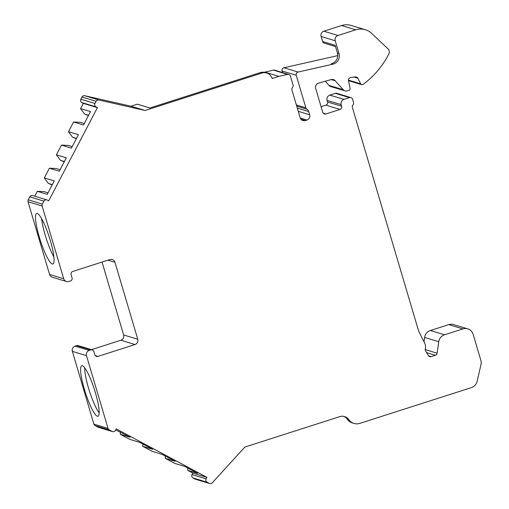 <?xml version="1.0" encoding="UTF-8"?>
<svg xmlns="http://www.w3.org/2000/svg" width="509" height="509" viewBox="0 0 509 509"><rect width="100%" height="100%" fill="white"/><g stroke="black" fill="none" stroke-linecap="round" stroke-linejoin="round"><path stroke-width="0.76" d="M84.71 367.803A26.525 4.759 -107.8 0 0 89.444 391.135A26.525 4.759 -107.8 0 0 99.153 412.869M321.077 106.693L325.9 105.147A2.526 2.469 106.9 0 0 327.554 101.985L341.685 106.266A2.526 2.469 -73.1 0 1 340.031 109.429L325.83 113.984A2.526 2.469 -73.1 0 1 322.751 112.336L315.669 88.439A4.212 4.11 -73.1 0 1 318.57 83.126L331.13 79.582A4.212 4.11 -73.1 0 1 335.253 80.791L343.123 89.673A4.212 4.11 106.9 0 0 347.38 90.837L348.964 90.335A1.686 1.642 106.9 0 0 350.103 88.362L348.519 80.613A2.526 2.469 -73.1 0 1 350.65 77.565L355.39 76.929A2.526 2.469 -73.1 0 1 357.884 78.265L360.646 83.807A1.686 1.642 106.9 0 0 363.063 84.392A84.201 82.203 -73.1 0 0 388.851 53.833A4.212 4.11 -73.1 0 0 388.011 48.858L371.729 33.454A16.842 16.441 106.9 0 0 365.328 29.732A16.842 16.441 106.9 0 0 355.696 29.821L337.995 35.496A4.212 4.11 106.9 0 0 335.234 40.765L339 53.477A8.418 8.22 -73.1 0 1 332.791 64.21L298.083 72.043A2.526 2.469 106.9 0 0 296.225 75.262L305.864 107.813A2.526 2.469 106.9 0 0 306.927 109.212A4.212 4.11 -73.1 0 1 308.696 111.547L309.657 114.779A4.212 4.11 -73.1 0 1 306.902 120.054L305.324 120.557A4.212 4.11 -73.1 0 1 300.189 117.814L291.931 89.921A2.526 2.469 -73.1 0 1 292.497 87.459A2.526 2.469 106.9 0 0 293.063 84.997L290.429 76.121A2.526 2.469 106.9 0 0 287.56 74.416L278.932 76.369L272.15 78.539A8.418 8.22 106.9 0 0 261.887 73.054L145.11 110.491L98.848 100.006A2.526 2.469 106.9 0 0 96.106 101.304L94.967 103.473A2.526 2.469 106.9 0 0 95.978 106.871L97.429 107.647L48.692 200.832L47.235 200.056A2.526 2.469 106.9 0 0 43.889 201.131L42.342 204.09A2.526 2.469 106.9 0 0 42.152 206.011L28.027 201.729A2.526 2.469 -73.1 0 1 28.218 199.808L29.764 196.849A2.526 2.469 -73.1 0 1 32.671 195.596L46.803 199.878M102.042 262.065L123.636 334.96A4.212 4.11 -73.1 0 1 120.875 340.228L91.486 349.651M49.57 274.459L63.701 278.747A4.212 4.11 106.9 0 0 66.424 281.509L52.293 277.227A4.212 4.11 -73.1 0 1 49.57 274.459L28.027 201.729M48.031 192.822L44.098 191.632L37.291 191.333L34.733 196.219M60.113 169.713L56.187 168.524L49.379 168.218L44.308 177.915L48.387 183.431L52.166 184.913M72.202 146.605L68.276 145.415L61.468 145.11L56.397 154.806L60.476 160.322L64.255 161.805M84.29 123.496L80.358 122.3L73.557 122.001L68.486 131.697L72.564 137.214L76.344 138.696M96.106 101.304L81.974 97.022L80.842 99.191A2.526 2.469 -73.1 0 0 81.847 102.589L83.304 103.365L80.568 108.589L84.647 114.105L88.426 115.581M81.974 97.022A2.526 2.469 -73.1 0 1 84.723 95.724L130.985 106.209L145.11 110.491M261.887 73.054L260.315 72.583L149.881 107.984L137.322 104.173L130.985 106.209M264.126 72.303L273.435 70.134A2.526 2.469 -73.1 0 1 274.669 70.178L288.8 74.46M337.779 55.608L283.958 67.761A2.526 2.469 -73.1 0 0 282.094 70.98L282.565 72.571M335.526 46.58L324.227 43.15A2.526 2.469 -73.1 0 1 322.591 41.496L335.151 45.301L337.429 53L339 53.477M355.696 29.821L341.571 25.539L323.864 31.214A4.212 4.11 -73.1 0 0 321.109 36.483L322.591 41.496M341.571 25.539A16.842 16.441 -73.1 0 1 351.204 25.45L365.328 29.732M344.975 90.863L330.844 86.581A4.212 4.11 -73.1 0 1 328.992 85.391L325.302 81.224M112.546 431.613L98.422 427.325A2.526 2.469 -73.1 0 1 97.983 427.146L95.1 425.607A2.526 2.469 -73.1 0 1 93.904 424.131L108.035 428.413A2.526 2.469 106.9 0 0 109.231 429.889L112.107 431.428A2.526 2.469 106.9 0 0 115.454 430.359L116.237 428.864L206.94 477.353L206.158 478.842A2.526 2.469 106.9 0 0 207.169 482.239L209.275 483.372A2.526 2.469 106.9 0 0 212.247 482.837L244.816 447.08L339.777 416.636A8.418 8.22 -73.1 0 1 348.875 419.709A10.104 9.862 106.9 0 0 359.793 423.386L471.474 387.584A8.418 8.22 106.9 0 0 477.118 381.387L480.973 364.635A8.418 8.22 106.9 0 0 480.84 360.289L473.173 334.388A8.418 8.22 106.9 0 0 462.91 328.903L444.529 334.795A8.418 8.22 106.9 0 0 438.745 341.717L437.116 353.201A2.526 2.469 -73.1 0 1 435.386 355.276L431.212 356.612A2.526 2.469 -73.1 0 1 428.4 355.562L425.588 350.962A2.526 2.469 -73.1 0 1 425.295 349.015A8.418 8.22 -73.1 0 0 424.671 343.149L418.595 330.92L352.381 107.399A2.526 2.469 -73.1 0 1 352.947 104.937A2.526 2.469 106.9 0 0 353.513 102.474L352.565 99.268A2.526 2.469 106.9 0 0 349.486 97.626L343.963 99.395A4.212 4.11 106.9 0 0 341.208 104.663L327.083 100.381L327.554 101.985M327.083 100.381A4.212 4.11 -73.1 0 1 329.838 95.113L335.361 93.338A2.526 2.469 -73.1 0 1 336.805 93.325L350.93 97.613M438.745 341.717L424.621 337.429L424.003 341.793M424.621 337.429A8.418 8.22 -73.1 0 1 430.398 330.513L448.779 324.621A8.418 8.22 -73.1 0 1 453.595 324.577L467.726 328.859M209.714 483.55L195.59 479.268A2.526 2.469 -73.1 0 1 195.151 479.084L209.275 483.372M207.169 482.239L193.038 477.957L195.151 479.084M193.038 477.957A2.526 2.469 -73.1 0 1 192.033 474.56L192.809 473.065L206.94 477.353M187.853 468.115L187.732 470.348L192.809 473.065M165.361 456.096L165.234 458.329L174.676 463.368L184.614 466.384L197.67 473.364L187.732 470.348M142.864 444.071L142.743 446.304L152.178 451.349L162.117 454.359L175.179 461.339L165.234 458.329M120.372 432.046L120.245 434.279L129.687 439.324L139.625 442.334L152.681 449.313L142.743 446.304M93.904 424.131L72.361 351.395A4.212 4.11 -73.1 0 1 75.116 346.126L76.694 345.617A2.526 2.469 -73.1 0 1 78.144 345.605L92.269 349.887A2.526 2.469 -73.1 0 1 93.904 351.547L94.852 354.754A2.526 2.469 106.9 0 0 97.932 356.402L135.006 344.517A4.212 4.11 -73.1 0 0 137.761 339.242L114.97 262.307A4.212 4.11 106.9 0 0 109.842 259.565L72.768 271.45A2.526 2.469 106.9 0 0 71.114 274.612L72.062 277.819A2.526 2.469 106.9 0 1 70.407 280.981L68.83 281.49A4.212 4.11 106.9 0 1 66.424 281.509M53.871 256.911A26.525 4.759 72.2 0 1 45.206 235.164A26.525 4.759 72.2 0 1 41.604 218.641M354.01 423.437L352.438 422.96A10.104 9.862 -73.1 0 1 347.31 419.231A8.418 8.22 106.9 0 0 343.798 416.394M108.035 428.413L86.485 355.676A4.212 4.11 106.9 0 1 89.247 350.408L90.825 349.899A2.526 2.469 -73.1 0 1 92.269 349.887M341.208 104.663L341.685 106.266M63.701 278.747L42.152 206.011M264.801 72.087L278.932 76.369M260.315 72.583A8.418 8.22 -73.1 0 1 265.132 72.539L266.703 73.01M97.359 416.235A26.525 4.759 -107.8 0 0 97.983 416.247A26.525 4.759 -107.8 0 0 94.419 389.538A26.525 4.759 -107.8 0 0 81.79 365.736A26.525 4.759 -107.8 0 0 84.863 390.887A26.525 4.759 -107.8 0 0 97.359 416.235M37.303 213.481A26.525 4.759 72.2 0 1 49.806 238.829A26.525 4.759 72.2 0 1 52.879 263.98A26.525 4.759 72.2 0 1 40.249 240.178A26.525 4.759 72.2 0 1 36.686 213.468A26.525 4.759 72.2 0 1 37.303 213.481M115.702 429.882L130.189 437.295L120.245 434.279M37.291 191.333L47.235 194.343L54.247 180.93L44.308 177.915M83.304 103.365L97.429 107.647M80.568 108.589L90.513 111.598L83.495 125.017L73.557 122.001M68.486 131.697L78.424 134.707L71.406 148.125L61.468 145.11M56.397 154.806L66.335 157.822L59.318 171.234L49.379 168.218M48.387 183.431L52.319 184.621M60.476 160.322L64.408 161.512M72.564 137.214L76.49 138.403M84.647 114.105L88.579 115.295M332.791 64.21L331.219 63.733A8.418 8.22 106.9 0 0 337.429 53M323.19 113.183L325.83 113.984M325.9 105.147L340.031 109.429M347.31 419.231L348.875 419.709M444.529 334.795L430.398 330.513M425.219 349.594L437.116 353.201M426.593 352.61L435.386 355.276M428.572 355.81L431.212 356.612M335.361 93.338L349.486 97.626M343.963 99.395L329.838 95.113M300.265 118.037L306.902 120.054M300.921 119.221L305.324 120.557M298.268 111.325L309.657 114.779M282.094 70.98L296.225 75.262M283.958 67.761L298.083 72.043M287.56 74.416L273.435 70.134M448.779 324.621L462.91 328.903M98.848 100.006L84.723 95.724M43.889 201.131L29.764 196.849M42.342 204.09L28.218 199.808M80.842 99.191L94.967 103.473M86.485 355.676L72.361 351.395M95.1 425.607L109.231 429.889M97.983 427.146L112.107 431.428M206.158 478.842L192.033 474.56M89.247 350.408L75.116 346.126M90.825 349.899L76.694 345.617M95.291 355.6L97.932 356.402M120.875 340.228L135.006 344.517M123.636 334.96L137.761 339.242M107.94 260.175L114.97 262.307M81.847 102.589L95.978 106.871M321.109 36.483L335.234 40.765M323.864 31.214L337.995 35.496M348.468 80.117L360.646 83.807M354.067 77.107L357.884 78.265M343.123 89.673L328.992 85.391M335.253 80.791L331.2 79.563M305.864 107.813L296.372 104.93M306.927 109.212L296.728 106.12M308.696 111.547L297.313 108.093M348.531 80.67L361.625 84.64"/></g></svg>
